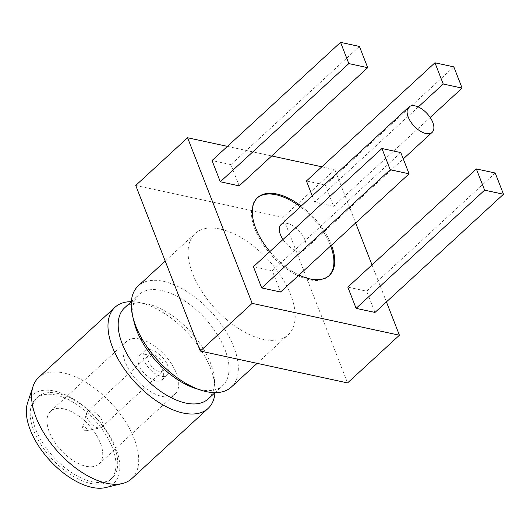 <?xml version="1.0" encoding="UTF-8"?>
<svg xmlns="http://www.w3.org/2000/svg" width="530" height="530" viewBox="0 0 530 530"><rect width="100%" height="100%" fill="white"/><g stroke="black" fill="none" stroke-linecap="round" stroke-linejoin="round"><path stroke-width="0.4" stroke-dasharray="2.65 1.99" d="M495.225 173.025L366.707 291.209L347.826 287.127M374.982 312.442L366.707 291.209M400.812 152.594L272.301 270.784L253.419 266.696M280.575 292.01L272.301 270.784M269.856 251.584A52.914 27.745 47.4 0 0 299.013 275.057M331.475 245.204A52.914 27.745 47.4 0 0 301.179 206.071M321.836 166.804L334.861 169.627L355.656 222.964M372.007 264.887L386.436 301.908M227.43 146.379L271.704 155.959M239.189 185.858L230.914 164.625L212.033 160.544M312.256 195.888L314.714 202.202L333.595 206.289L325.321 185.056L306.439 180.969M83.846 426.332A2.729 1.431 47.4 0 0 82.62 426.895A2.729 1.431 47.4 0 0 83.647 429.492A2.729 1.431 47.4 0 0 86.138 430.731A2.729 1.431 47.4 0 0 86.476 428.571A2.729 1.431 47.4 0 0 83.846 426.332M91.359 410.909A10.54 5.525 47.4 0 0 87.523 411.605A10.54 5.525 47.4 0 0 86.622 413.102A10.54 5.525 47.4 0 0 90.584 423.106A10.54 5.525 47.4 0 0 100.223 427.889A10.54 5.525 47.4 0 0 101.786 427.12A10.54 5.525 47.4 0 0 100.76 418.25A10.54 5.525 47.4 0 0 91.359 410.909M152.647 354.543A10.54 5.525 47.4 0 0 148.811 355.239A10.54 5.525 47.4 0 0 151.878 366.74A10.54 5.525 47.4 0 0 163.081 370.755A10.54 5.525 47.4 0 0 162.047 361.884A10.54 5.525 47.4 0 0 152.647 354.543M150.772 349.734A16.536 8.672 47.4 0 0 144.756 350.827A16.536 8.672 47.4 0 0 149.566 368.867A16.536 8.672 47.4 0 0 167.136 375.167A16.536 8.672 47.4 0 0 165.519 361.255A16.536 8.672 47.4 0 0 150.772 349.734M145.651 354.438A16.536 8.672 47.4 0 0 139.635 355.537A16.536 8.672 47.4 0 0 144.445 373.577A16.536 8.672 47.4 0 0 162.014 379.877A16.536 8.672 47.4 0 0 160.398 365.958A16.536 8.672 47.4 0 0 145.651 354.438M139.629 338.988A35.788 18.769 47.4 0 0 126.597 341.366A35.788 18.769 47.4 0 0 137.012 380.408A35.788 18.769 47.4 0 0 175.052 394.048A35.788 18.769 47.4 0 0 171.554 363.925A35.788 18.769 47.4 0 0 139.629 338.988M63.666 408.849A35.788 18.769 47.4 0 0 50.635 411.227A35.788 18.769 47.4 0 0 61.049 450.268A35.788 18.769 47.4 0 0 99.084 463.909A35.788 18.769 47.4 0 0 95.585 433.792A35.788 18.769 47.4 0 0 63.666 408.849M57.637 393.406A55.04 28.858 47.4 0 0 37.603 397.056A55.04 28.858 47.4 0 0 53.616 457.105A55.04 28.858 47.4 0 0 112.115 478.08A55.04 28.858 47.4 0 0 106.735 431.758A55.04 28.858 47.4 0 0 57.637 393.406M55.869 395.029A55.04 28.858 47.4 0 0 35.835 398.686A55.04 28.858 47.4 0 0 51.847 458.728A55.04 28.858 47.4 0 0 110.346 479.71A55.04 28.858 47.4 0 0 104.966 433.381A55.04 28.858 47.4 0 0 55.869 395.029M105.629 487.567A60.016 31.469 47.4 0 0 111.916 439.781A60.016 31.469 47.4 0 0 54.312 391.034A60.016 31.469 47.4 0 0 27.613 402.727M131.678 478.709A68.741 36.047 47.4 0 0 124.961 420.846A68.741 36.047 47.4 0 0 63.64 372.948A68.741 36.047 47.4 0 0 38.611 377.512M214.994 392.684A68.741 36.047 47.4 0 0 214.968 386.31A68.741 36.047 47.4 0 0 140.033 302.69A68.741 36.047 47.4 0 0 137.648 302.232A68.741 36.047 47.4 0 0 131.301 301.676M208.191 398.938A61.818 32.416 47.4 0 0 214.385 379.029A61.818 32.416 47.4 0 0 147.002 303.829A61.818 32.416 47.4 0 0 144.856 303.418A61.818 32.416 47.4 0 0 124.497 307.937M195.232 388.338A61.818 32.416 47.4 0 0 222.706 385.582A61.818 32.416 47.4 0 0 216.664 333.555A61.818 32.416 47.4 0 0 161.524 290.48A61.818 32.416 47.4 0 0 139.019 294.581A61.818 32.416 47.4 0 0 133.977 321.73M231.319 387.072A68.741 36.047 47.4 0 0 224.594 329.216A68.741 36.047 47.4 0 0 163.28 281.317A68.741 36.047 47.4 0 0 138.25 285.875M220.142 229.026A68.741 36.047 47.4 0 0 195.113 233.584A68.741 36.047 47.4 0 0 215.114 308.586A68.741 36.047 47.4 0 0 288.181 334.781A68.741 36.047 47.4 0 0 281.456 276.925A68.741 36.047 47.4 0 0 220.142 229.026M135.726 185.447L283 217.32L347.567 382.918M334.861 169.627L283 217.32M359.426 46.441L230.914 164.625M453.832 66.866L325.321 185.056M430.181 117.468L333.595 206.289M418.269 106.967L314.714 202.202M257.282 197.928A52.914 27.745 47.4 0 0 256.858 198.306A52.914 27.745 47.4 0 0 272.254 256.036A52.914 27.745 47.4 0 0 328.501 276.203A52.914 27.745 47.4 0 0 328.905 275.812M330.647 245.966A52.914 27.745 47.4 0 0 300.351 206.832M283 239.494A17.198 9.017 47.4 0 0 304.319 249.915A17.198 9.017 47.4 0 0 302.637 235.439A17.198 9.017 47.4 0 0 287.3 223.455A17.198 9.017 47.4 0 0 281.039 224.594M86.138 430.731L100.223 427.889M82.62 426.895L86.622 413.102M101.786 427.12L163.081 370.755M87.523 411.605L148.811 355.239M162.014 379.877L167.136 375.167M139.635 355.537L144.756 350.827M99.084 463.909L175.052 394.048M50.635 411.227L126.597 341.366M110.346 479.71L112.115 478.08M35.835 398.686L37.603 397.056M144.856 303.418L137.648 302.232M214.385 379.029L214.968 386.31M215.028 392.65L222.706 385.582M131.334 301.649L139.019 294.581M257.116 363.348L288.181 334.781M165.214 261.085L195.113 233.584M328.501 276.203L329.329 275.441M256.858 198.306L257.686 197.544M304.319 249.915L403.277 158.907"/><path stroke-width="0.79" d="M503.5 194.252L495.225 173.025L476.344 168.938L484.619 190.164L503.5 194.252L374.982 312.442L356.1 308.354L484.619 190.164M476.344 168.938L347.826 287.127L356.1 308.354M409.094 173.827L400.812 152.594L381.931 148.506L390.212 169.739L409.094 173.827L280.575 292.01L261.694 287.929L390.212 169.739M381.931 148.506L253.419 266.696L261.694 287.929M301.179 206.071A52.914 27.745 47.4 0 0 276.952 194.026A52.914 27.745 47.4 0 0 257.686 197.544A52.914 27.745 47.4 0 0 269.856 251.584M299.013 275.057A52.914 27.745 47.4 0 0 329.329 275.441A52.914 27.745 47.4 0 0 331.475 245.204M386.436 301.908L399.428 335.225L252.154 303.359L187.587 137.754L227.43 146.379M355.656 222.964L372.007 264.887M271.704 155.959L321.836 166.804M220.308 181.77L239.189 185.858L367.707 67.668L359.426 46.441L340.545 42.354L212.033 160.544L220.308 181.77L348.826 63.587L367.707 67.668M434.951 62.785L443.232 84.012L462.114 88.099L453.832 66.866L434.951 62.785L306.439 180.969L312.256 195.888M131.301 301.676A68.741 36.047 47.4 0 0 115.01 307.254L38.611 377.512A68.741 36.047 47.4 0 0 33.059 386.337L27.613 402.727A60.016 31.469 47.4 0 0 49.926 460.497A60.016 31.469 47.4 0 0 105.629 487.567L122.417 483.506A68.741 36.047 47.4 0 0 131.678 478.709L208.071 408.451A68.741 36.047 47.4 0 0 214.994 392.684M33.059 386.337A68.741 36.047 47.4 0 0 58.618 452.507A68.741 36.047 47.4 0 0 122.417 483.506M115.01 307.254A68.741 36.047 47.4 0 0 135.011 382.249A68.741 36.047 47.4 0 0 208.071 408.451M131.334 301.649L124.497 307.937A61.818 32.416 47.4 0 0 142.484 375.379A61.818 32.416 47.4 0 0 208.191 398.938L215.028 392.65M165.214 261.085L138.25 285.875A68.741 36.047 47.4 0 0 132.646 316.065L133.977 321.73A61.818 32.416 47.4 0 0 195.232 388.338L200.771 390.14A68.741 36.047 47.4 0 0 231.319 387.072L257.116 363.348M132.646 316.065A68.741 36.047 47.4 0 0 200.771 390.14M399.428 335.225L347.567 382.918L200.294 351.052L135.726 185.447L187.587 137.754M252.154 303.359L200.294 351.052M340.545 42.354L348.826 63.587M462.114 88.099L430.181 117.468M443.232 84.012L418.269 106.967M300.351 206.832A52.914 27.745 47.4 0 0 276.123 194.788A52.914 27.745 47.4 0 0 257.282 197.928M328.905 275.812A52.914 27.745 47.4 0 0 330.647 245.966M408.855 107.047A17.198 9.017 47.4 0 0 413.857 125.809A17.198 9.017 47.4 0 0 432.135 132.368A17.198 9.017 47.4 0 0 430.459 117.892A17.198 9.017 47.4 0 0 415.116 105.907A17.198 9.017 47.4 0 0 408.855 107.047L281.039 224.594A17.198 9.017 47.4 0 0 283 239.494M403.277 158.907L432.135 132.368"/></g></svg>
